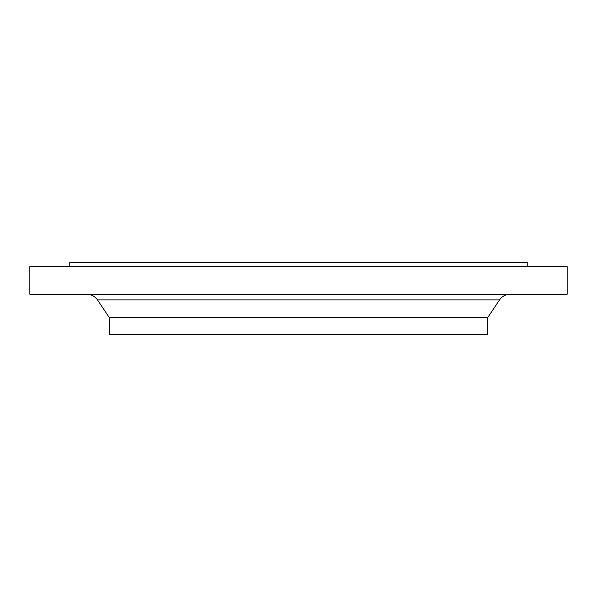 <?xml version="1.0" encoding="UTF-8"?>
<svg xmlns="http://www.w3.org/2000/svg" width="597" height="597" viewBox="0 0 597 597"><rect width="100%" height="100%" fill="white"/><g stroke="black" fill="none" stroke-linecap="round" stroke-linejoin="round"><path stroke-width="0.9" d="M527.248 266.583L527.248 262.322L69.752 262.322L69.752 266.583M567.15 266.583L29.85 266.583L29.85 294.246L567.15 294.246L567.15 266.583M499.517 299.918L97.483 299.918L109.326 317.649L487.674 317.649L499.517 299.918A12.768 12.768 0 0 1 510.137 294.246M97.483 299.918A12.768 12.768 0 0 0 86.864 294.246M109.326 317.649L109.326 334.678L487.674 334.678L487.674 317.649"/></g></svg>
